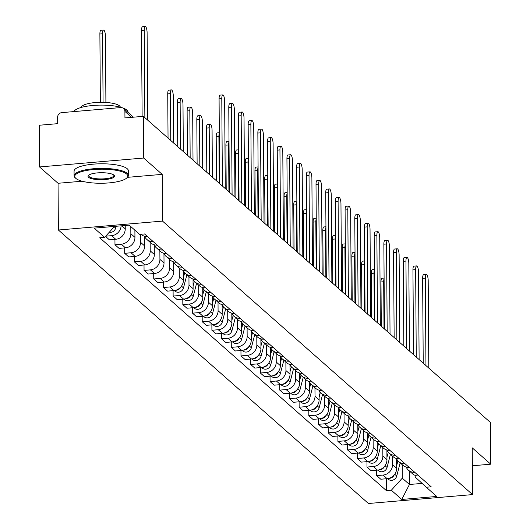 <?xml version="1.0" encoding="UTF-8"?>
<svg xmlns="http://www.w3.org/2000/svg" width="530" height="530" viewBox="0 0 530 530"><rect width="100%" height="100%" fill="white"/><g stroke="black" fill="none" stroke-linecap="round" stroke-linejoin="round"><path stroke-width="0.79" d="M143.67 158.033L39.538 166.95L58.055 183.281L58.38 230.013L368.436 503.5L472.561 494.589L162.511 221.096L162.187 174.37L143.67 158.033L143.378 116.335L490.462 422.49L490.753 464.187L472.237 447.857L472.561 494.589M39.538 166.95L39.246 125.246L57.677 123.669L57.631 117.17A4.346 4.021 -48.6 0 1 61.765 112.625L120.707 107.577A4.346 4.021 -48.6 0 1 123.609 108.511L133.441 117.183M472.363 465.764L490.753 464.187M131.619 117.342L124.901 111.413L124.947 117.912L143.378 116.335M124.901 111.413A4.346 4.021 -48.6 0 0 123.609 108.511M121.132 225.84A9.997 9.242 131.4 0 1 111.638 235.665L105.709 236.175M105.503 236.4L109.385 239.832L115.739 239.282A9.997 9.242 -48.6 0 0 125.252 228.827L125.226 225.495M140.96 234.247L141.132 234.399A9.997 9.242 -48.6 0 0 147.486 236.565M130.791 226.575L130.844 233.756A9.997 9.242 131.4 0 1 121.33 244.217L114.977 244.761L119.078 248.378L125.431 247.835A9.997 9.242 -48.6 0 0 134.945 237.374L134.892 230.192M153.077 241.494A9.997 9.242 131.4 0 1 146.724 239.328A9.997 9.242 131.4 0 1 144.485 236.228M114.944 239.355L114.977 244.761M146.724 239.328L150.825 242.945A9.997 9.242 -48.6 0 0 157.178 245.112M140.483 234.286L140.536 242.309A9.997 9.242 131.4 0 1 131.023 252.77L124.669 253.314L128.77 256.931L135.124 256.387A9.997 9.242 -48.6 0 0 144.637 245.927L144.571 236.413M162.77 250.047A9.997 9.242 131.4 0 1 156.416 247.881A9.997 9.242 131.4 0 1 154.184 244.774M124.636 247.901L124.669 253.314M156.416 247.881L160.517 251.498A9.997 9.242 -48.6 0 0 166.87 253.665M150.169 242.369L150.228 250.856A9.997 9.242 131.4 0 1 140.715 261.316L134.362 261.86L138.463 265.477L144.816 264.934A9.997 9.242 -48.6 0 0 154.329 254.473L154.263 244.966M172.462 258.594A9.997 9.242 131.4 0 1 166.109 256.427A9.997 9.242 131.4 0 1 163.876 253.327M134.328 256.454L134.362 261.86M166.109 256.427L170.209 260.044A9.997 9.242 -48.6 0 0 176.563 262.211M159.861 250.922L159.921 259.409A9.997 9.242 131.4 0 1 150.407 269.869L144.061 270.413L148.161 274.03L154.508 273.487A9.997 9.242 -48.6 0 0 164.022 263.026L163.956 253.512M182.154 267.147A9.997 9.242 131.4 0 1 175.801 264.98A9.997 9.242 131.4 0 1 173.568 261.88M144.021 265L144.061 270.413M175.801 264.98L179.902 268.597A9.997 9.242 -48.6 0 0 186.255 270.764M169.554 259.475L169.613 267.955A9.997 9.242 131.4 0 1 160.1 278.416L153.753 278.959L157.854 282.576L164.201 282.033A9.997 9.242 -48.6 0 0 173.714 271.572L173.648 262.065M191.847 275.693A9.997 9.242 131.4 0 1 185.493 273.533A9.997 9.242 131.4 0 1 183.261 270.426M153.713 273.553L153.753 278.959M185.493 273.533L189.594 277.15A9.997 9.242 -48.6 0 0 195.948 279.31M179.246 268.021L179.306 276.508A9.997 9.242 131.4 0 1 169.799 286.969L163.445 287.512L167.546 291.129L173.9 290.586A9.997 9.242 -48.6 0 0 183.406 280.125L183.34 270.618M201.539 284.246A9.997 9.242 131.4 0 1 195.186 282.079A9.997 9.242 131.4 0 1 192.953 278.979M163.406 282.106L163.445 287.512M195.186 282.079L199.287 285.697A9.997 9.242 -48.6 0 0 205.64 287.863M188.945 276.574L188.998 285.06A9.997 9.242 131.4 0 1 179.491 295.515L173.138 296.058L177.239 299.675L183.592 299.132A9.997 9.242 -48.6 0 0 193.106 288.678L193.033 279.164M211.238 292.792A9.997 9.242 131.4 0 1 204.878 290.632A9.997 9.242 131.4 0 1 202.645 287.525M173.098 290.652L173.138 296.058M204.878 290.632L208.979 294.249A9.997 9.242 -48.6 0 0 215.339 296.409M198.637 285.12L198.697 293.607A9.997 9.242 131.4 0 1 189.184 304.068L182.83 304.611L186.931 308.228L193.284 307.685A9.997 9.242 -48.6 0 0 202.798 297.224L202.732 287.717M220.93 301.345A9.997 9.242 131.4 0 1 214.57 299.178A9.997 9.242 131.4 0 1 212.338 296.078M182.79 299.205L182.83 304.611M214.57 299.178L218.671 302.796A9.997 9.242 -48.6 0 0 225.031 304.962M208.33 293.673L208.389 302.16A9.997 9.242 131.4 0 1 198.876 312.62L192.523 313.164L196.623 316.781L202.977 316.238A9.997 9.242 -48.6 0 0 212.49 305.777L212.424 296.263M230.623 309.898A9.997 9.242 131.4 0 1 224.263 307.731A9.997 9.242 131.4 0 1 222.03 304.624M192.483 307.751L192.523 313.164M224.263 307.731L228.37 311.349A9.997 9.242 -48.6 0 0 234.724 313.515M218.022 302.219L218.082 310.706A9.997 9.242 131.4 0 1 208.568 321.167L202.215 321.71L206.316 325.327L212.669 324.784A9.997 9.242 -48.6 0 0 222.183 314.323L222.116 304.816M240.315 318.444A9.997 9.242 131.4 0 1 233.962 316.277A9.997 9.242 131.4 0 1 231.723 313.177M202.175 316.304L202.215 321.71M233.962 316.277L238.063 319.895A9.997 9.242 -48.6 0 0 244.416 322.061M227.715 310.772L227.774 319.259A9.997 9.242 131.4 0 1 218.261 329.72L211.907 330.263L216.008 333.88L222.361 333.337A9.997 9.242 -48.6 0 0 231.875 322.876L231.809 313.363M250.008 326.997A9.997 9.242 131.4 0 1 243.654 324.83A9.997 9.242 131.4 0 1 241.415 321.73M211.874 324.85L211.907 330.263M243.654 324.83L247.755 328.448A9.997 9.242 -48.6 0 0 254.108 330.614M237.407 319.318L237.466 327.805A9.997 9.242 131.4 0 1 227.953 338.266L221.6 338.809L225.701 342.426L232.054 341.883A9.997 9.242 -48.6 0 0 241.567 331.422L241.501 321.915M259.7 335.543A9.997 9.242 131.4 0 1 253.347 333.383A9.997 9.242 131.4 0 1 251.114 330.276M221.566 333.403L221.6 338.809M253.347 333.383L257.447 337A9.997 9.242 -48.6 0 0 263.801 339.16M247.099 327.871L247.159 336.358A9.997 9.242 131.4 0 1 237.645 346.819L231.292 347.362L235.393 350.979L241.746 350.436A9.997 9.242 -48.6 0 0 251.26 339.975L251.194 330.468M269.392 344.096A9.997 9.242 131.4 0 1 263.039 341.93A9.997 9.242 131.4 0 1 260.806 338.829M231.259 341.949L231.292 347.362M263.039 341.93L267.14 345.547A9.997 9.242 -48.6 0 0 273.493 347.713M256.792 336.424L256.851 344.911A9.997 9.242 131.4 0 1 247.338 355.365L240.991 355.908L245.092 359.525L251.439 358.982A9.997 9.242 -48.6 0 0 260.952 348.528L260.886 339.014M279.085 352.642A9.997 9.242 131.4 0 1 272.731 350.482A9.997 9.242 131.4 0 1 270.499 347.375M240.951 350.502L240.991 355.908M272.731 350.482L276.832 354.1A9.997 9.242 -48.6 0 0 283.186 356.259M266.484 344.97L266.544 353.457A9.997 9.242 131.4 0 1 257.03 363.918L250.683 364.461L254.784 368.078L261.131 367.535A9.997 9.242 -48.6 0 0 270.644 357.074L270.578 347.567M288.777 361.195A9.997 9.242 131.4 0 1 282.424 359.029A9.997 9.242 131.4 0 1 280.191 355.928M250.644 359.055L250.683 364.461M282.424 359.029L286.525 362.646A9.997 9.242 -48.6 0 0 292.878 364.812M276.176 353.523L276.236 362.01A9.997 9.242 131.4 0 1 266.729 372.464L260.376 373.007L264.477 376.625L270.83 376.081A9.997 9.242 -48.6 0 0 280.337 365.627L280.271 356.114M298.469 369.741A9.997 9.242 131.4 0 1 292.116 367.582A9.997 9.242 131.4 0 1 289.883 364.474M260.336 367.601L260.376 373.007M292.116 367.582L296.217 371.199A9.997 9.242 -48.6 0 0 302.57 373.358M285.875 362.069L285.935 370.556A9.997 9.242 131.4 0 1 276.421 381.017L270.068 381.56L274.169 385.177L280.522 384.634A9.997 9.242 -48.6 0 0 290.036 374.173L289.963 364.667M308.168 378.294A9.997 9.242 131.4 0 1 301.808 376.128A9.997 9.242 131.4 0 1 299.576 373.027M270.028 376.154L270.068 381.56M301.808 376.128L305.909 379.745A9.997 9.242 -48.6 0 0 312.269 381.911M295.568 370.622L295.627 379.109A9.997 9.242 131.4 0 1 286.114 389.57L279.76 390.113L283.861 393.73L290.215 393.187A9.997 9.242 -48.6 0 0 299.728 382.726L299.662 373.213M317.861 386.847A9.997 9.242 131.4 0 1 311.501 384.681A9.997 9.242 131.4 0 1 309.268 381.574M279.721 384.7L279.76 390.113M311.501 384.681L315.602 388.298A9.997 9.242 -48.6 0 0 321.962 390.464M305.26 379.169L305.32 387.655A9.997 9.242 131.4 0 1 295.806 398.116L289.453 398.659L293.554 402.277L299.907 401.733A9.997 9.242 -48.6 0 0 309.421 391.272L309.354 381.766M327.553 395.393A9.997 9.242 131.4 0 1 321.2 393.227A9.997 9.242 131.4 0 1 318.961 390.126M289.413 393.253L289.453 398.659M321.2 393.227L325.301 396.844A9.997 9.242 -48.6 0 0 331.654 399.01M314.952 387.721L315.012 396.208A9.997 9.242 131.4 0 1 305.499 406.669L299.145 407.212L303.246 410.829L309.599 410.286A9.997 9.242 -48.6 0 0 319.113 399.825L319.047 390.312M337.246 403.946A9.997 9.242 131.4 0 1 330.892 401.78A9.997 9.242 131.4 0 1 328.653 398.679M299.106 401.8L299.145 407.212M330.892 401.78L334.993 405.397A9.997 9.242 -48.6 0 0 341.346 407.563M324.645 396.274L324.704 404.754A9.997 9.242 131.4 0 1 315.191 415.215L308.838 415.758L312.938 419.376L319.292 418.833A9.997 9.242 -48.6 0 0 328.805 408.372L328.739 398.865M346.938 412.492A9.997 9.242 131.4 0 1 340.585 410.333A9.997 9.242 131.4 0 1 338.345 407.225M308.805 410.352L308.838 415.758M340.585 410.333L344.685 413.95A9.997 9.242 -48.6 0 0 351.039 416.11M334.337 404.821L334.397 413.307A9.997 9.242 131.4 0 1 324.883 423.768L318.53 424.311L322.631 427.929L328.984 427.385A9.997 9.242 -48.6 0 0 338.498 416.925L338.431 407.418M356.63 421.045A9.997 9.242 131.4 0 1 350.277 418.879A9.997 9.242 131.4 0 1 348.044 415.778M318.497 418.905L318.53 424.311M350.277 418.879L354.378 422.496A9.997 9.242 -48.6 0 0 360.731 424.662M344.03 413.374L344.089 421.86A9.997 9.242 131.4 0 1 334.576 432.314L328.222 432.858L332.323 436.475L338.677 435.932A9.997 9.242 -48.6 0 0 348.19 425.477L348.124 415.964M366.323 429.591A9.997 9.242 131.4 0 1 359.969 427.432A9.997 9.242 131.4 0 1 357.737 424.325M328.189 427.452L328.222 432.858M359.969 427.432L364.07 431.049A9.997 9.242 -48.6 0 0 370.424 433.209M353.722 421.92L353.782 430.406A9.997 9.242 131.4 0 1 344.268 440.867L337.921 441.41L342.022 445.028L348.369 444.484A9.997 9.242 -48.6 0 0 357.882 434.024L357.816 424.517M376.015 438.144A9.997 9.242 131.4 0 1 369.662 435.978A9.997 9.242 131.4 0 1 367.429 432.877M337.882 436.005L337.921 441.41M369.662 435.978L373.763 439.595A9.997 9.242 -48.6 0 0 380.116 441.762M363.414 430.473L363.474 438.959A9.997 9.242 131.4 0 1 353.96 449.413L347.614 449.963L351.715 453.581L358.061 453.031A9.997 9.242 -48.6 0 0 367.575 442.576L367.509 433.063M385.708 446.697A9.997 9.242 131.4 0 1 379.354 444.531A9.997 9.242 131.4 0 1 377.121 441.424M347.574 444.551L347.614 449.963M379.354 444.531L383.455 448.148A9.997 9.242 -48.6 0 0 389.808 450.315M373.107 439.019L373.166 447.505A9.997 9.242 131.4 0 1 363.659 457.966L357.306 458.51L361.407 462.127L367.76 461.584A9.997 9.242 -48.6 0 0 377.267 451.123L377.201 441.616M395.4 455.243A9.997 9.242 131.4 0 1 389.046 453.077A9.997 9.242 131.4 0 1 386.814 449.977M357.266 453.104L357.306 458.51M389.046 453.077L393.147 456.694A9.997 9.242 -48.6 0 0 399.501 458.861M382.806 447.572L382.865 456.058A9.997 9.242 131.4 0 1 373.352 466.519L366.999 467.062L371.099 470.68L377.453 470.136A9.997 9.242 -48.6 0 0 386.966 459.676L386.9 450.162M405.099 463.796A9.997 9.242 131.4 0 1 398.739 461.63A9.997 9.242 131.4 0 1 396.506 458.523M366.959 461.65L366.999 467.062M398.739 461.63L402.84 465.247A9.997 9.242 -48.6 0 0 409.2 467.414M392.498 456.118L392.558 464.605A9.997 9.242 131.4 0 1 383.044 475.065L376.691 475.609L380.792 479.226L387.145 478.683A9.997 9.242 -48.6 0 0 396.659 468.222L396.592 458.715M414.791 472.343A9.997 9.242 131.4 0 1 408.431 470.176A9.997 9.242 131.4 0 1 406.199 467.076M376.651 470.203L376.691 475.609M408.431 470.176L412.532 473.793A9.997 9.242 -48.6 0 0 418.892 475.96M114.593 226.403L104.635 237.354L94.194 228.145L129.181 225.151L139.622 234.359L144.518 233.942L431.208 486.825L426.312 487.242L436.746 496.451L401.76 499.445L391.325 490.237L402.283 478.186L409.432 484.486L422.112 483.406M104.635 237.354L99.739 237.778L386.43 490.654L391.325 490.237M58.38 230.013L162.511 221.096M58.055 183.281L82.143 181.22M127.458 177.338L162.187 174.37M409.332 470.971L409.432 484.486L401.76 499.445M402.19 464.671L402.283 478.186M426.312 487.242L415.195 477.079L415.182 475.39M386.343 478.749L386.43 490.654M142.133 116.441L141.536 30.448A5.002 1.371 -94.9 0 1 142.537 26.732L145.246 26.5A5.002 1.371 85.1 0 0 144.239 30.223L144.856 117.633M147.711 120.158L147.101 32.741A5.002 1.371 85.1 0 0 145.246 26.5M105.907 102.456L105.45 36.305A5.002 1.371 85.1 0 0 103.595 30.064A5.002 1.371 85.1 0 0 102.588 33.788L103.072 102.323M116.11 226.27L115.639 228.079A5.432 5.022 131.4 0 1 109.24 232.292M100.362 102.31L99.885 34.019A5.002 1.371 -94.9 0 1 100.885 30.296L103.595 30.064M75.863 178.398A26.513 7.029 179.6 0 0 101.449 183.254A26.513 7.029 179.6 0 0 126.776 177.981A26.513 7.029 179.6 0 0 126.677 174.052A26.513 7.029 179.6 0 0 93.81 169.527A26.513 7.029 179.6 0 0 75.79 178.338A26.513 7.029 179.6 0 0 75.863 178.398M75.233 177.822A27.169 7.201 -0.4 0 1 75.161 177.762A27.169 7.201 -0.4 0 1 74.101 175.788A27.169 7.201 -0.4 0 1 97.315 168.494A27.169 7.201 -0.4 0 1 127.299 173.37A27.169 7.201 -0.4 0 1 128.432 175.41A27.169 7.201 -0.4 0 1 127.399 177.391L126.776 177.981M88.57 177.311A13.257 3.511 -0.4 0 1 88.517 175.351A13.257 3.511 -0.4 0 1 101.184 172.714A13.257 3.511 -0.4 0 1 113.976 175.138A13.257 3.511 -0.4 0 1 114.01 175.172A13.257 3.511 -0.4 0 1 105 179.571A13.257 3.511 -0.4 0 1 88.57 177.311M88.881 175.052A12.607 3.339 179.6 0 0 88.662 175.682A12.607 3.339 179.6 0 0 89.186 176.629A12.607 3.339 179.6 0 0 103.098 178.888A12.607 3.339 179.6 0 0 113.87 175.51A12.607 3.339 179.6 0 0 113.645 174.88M73.869 111.591A27.169 7.201 -0.4 0 1 98.587 105.145A27.169 7.201 -0.4 0 1 126.855 110.081A27.169 7.201 -0.4 0 1 127.988 112.121L127.995 112.373M81.242 107.444A19.564 5.187 -0.4 0 1 98.288 102.363A19.564 5.187 -0.4 0 1 119.535 105.887A19.564 5.187 -0.4 0 1 120.336 107.173M74.101 175.788L74.067 171.177A27.169 7.201 -0.4 0 1 97.281 163.889A27.169 7.201 -0.4 0 1 127.266 168.759A27.169 7.201 -0.4 0 1 128.399 170.799L128.432 175.41M219.672 183.632L219.082 98.852A5.002 1.371 -94.9 0 1 220.082 95.128L222.792 94.897A5.002 1.371 85.1 0 0 221.785 98.62L222.395 186.037M225.257 188.554L224.647 101.144A5.002 1.371 85.1 0 0 222.792 94.897M229.364 192.178L228.774 107.404A5.002 1.371 -94.9 0 1 229.775 103.681L232.484 103.449A5.002 1.371 85.1 0 0 231.477 107.173L232.087 194.583M234.949 197.107L234.34 109.69A5.002 1.371 85.1 0 0 232.484 103.449M239.056 200.731L238.467 115.951A5.002 1.371 -94.9 0 1 239.467 112.234L242.177 112.002A5.002 1.371 85.1 0 0 241.17 115.719L241.786 203.136M244.641 205.653L244.032 118.243A5.002 1.371 85.1 0 0 242.177 112.002M248.749 209.284L248.159 124.504A5.002 1.371 -94.9 0 1 249.16 120.78L251.869 120.549A5.002 1.371 85.1 0 0 250.869 124.272L251.478 211.682M254.334 214.206L253.724 126.789A5.002 1.371 85.1 0 0 251.869 120.549M258.441 217.83L257.852 133.05A5.002 1.371 -94.9 0 1 258.852 129.333L261.562 129.101A5.002 1.371 85.1 0 0 260.561 132.818L261.171 220.235M264.026 222.759L263.417 135.342A5.002 1.371 85.1 0 0 261.562 129.101M268.134 226.383L267.544 141.603A5.002 1.371 -94.9 0 1 268.544 137.88L271.254 137.648A5.002 1.371 85.1 0 0 270.254 141.371L270.863 228.788M273.719 231.305L273.109 143.888A5.002 1.371 85.1 0 0 271.254 137.648M277.833 234.929L277.236 150.149A5.002 1.371 -94.9 0 1 278.243 146.432L280.946 146.201A5.002 1.371 85.1 0 0 279.946 149.917L280.555 237.334M283.411 239.858L282.801 152.441A5.002 1.371 85.1 0 0 280.946 146.201M287.525 243.482L286.929 158.702A5.002 1.371 -94.9 0 1 287.936 154.979L290.639 154.747A5.002 1.371 85.1 0 0 289.638 158.47L290.248 245.887M293.11 248.404L292.494 160.987A5.002 1.371 85.1 0 0 290.639 154.747M297.217 252.028L296.621 167.248A5.002 1.371 -94.9 0 1 297.628 163.531L300.331 163.3A5.002 1.371 85.1 0 0 299.331 167.016L299.94 254.433M302.802 256.957L302.193 169.54A5.002 1.371 85.1 0 0 300.331 163.3M306.91 260.581L306.32 175.801A5.002 1.371 -94.9 0 1 307.32 172.078L310.03 171.852A5.002 1.371 85.1 0 0 309.023 175.569L309.633 262.986M312.495 265.503L311.885 178.093A5.002 1.371 85.1 0 0 310.03 171.852M316.602 269.127L316.012 184.354A5.002 1.371 -94.9 0 1 317.013 180.631L319.723 180.399A5.002 1.371 85.1 0 0 318.715 184.122L319.325 271.532M322.187 274.056L321.577 186.639A5.002 1.371 85.1 0 0 319.723 180.399M326.294 277.68L325.705 192.9A5.002 1.371 -94.9 0 1 326.705 189.184L329.415 188.952A5.002 1.371 85.1 0 0 328.408 192.668L329.017 280.085M331.879 282.603L331.27 195.192A5.002 1.371 85.1 0 0 329.415 188.952M335.987 286.233L335.397 201.453A5.002 1.371 -94.9 0 1 336.398 197.73L339.107 197.498A5.002 1.371 85.1 0 0 338.1 201.221L338.716 288.631M341.572 291.156L340.962 203.739A5.002 1.371 85.1 0 0 339.107 197.498M345.679 294.779L345.09 209.999A5.002 1.371 -94.9 0 1 346.09 206.283L348.8 206.051A5.002 1.371 85.1 0 0 347.799 209.767L348.409 297.184M351.264 299.708L350.655 212.291A5.002 1.371 85.1 0 0 348.8 206.051M183.724 271.36L183.36 272.784M173.628 143.014L173.297 96.155A5.002 1.371 85.1 0 0 171.442 89.914A5.002 1.371 85.1 0 0 170.441 93.638L170.766 140.496M184.678 272.705L183.393 277.68M186.891 274.765L183.493 287.929A5.432 5.022 131.4 0 1 174.867 291.056L174.29 290.546M180.942 286.843A5.432 5.022 131.4 0 1 175.688 290.261M168.043 138.091L167.732 93.863A5.002 1.371 -94.9 0 1 168.739 90.146L171.442 89.914M193.417 279.913L193.052 281.337M183.32 151.567L182.996 104.708A5.002 1.371 85.1 0 0 181.141 98.467A5.002 1.371 85.1 0 0 180.134 102.184L180.465 149.043M194.371 281.251L193.086 286.226M196.584 283.311L193.185 296.475A5.432 5.022 131.4 0 1 184.559 299.602L183.983 299.092M190.641 295.395A5.432 5.022 131.4 0 1 185.381 298.814M177.735 146.638L177.424 102.416A5.002 1.371 -94.9 0 1 178.431 98.699L181.141 98.467M203.109 288.459L202.745 289.89M193.013 160.113L192.688 113.254A5.002 1.371 85.1 0 0 190.833 107.014A5.002 1.371 85.1 0 0 189.826 110.737L190.157 157.595M204.063 289.804L202.778 294.779M206.276 291.864L202.877 305.028A5.432 5.022 131.4 0 1 194.252 308.155L193.675 307.645M200.333 303.942A5.432 5.022 131.4 0 1 195.073 307.36M187.428 155.191L187.123 110.969A5.002 1.371 -94.9 0 1 188.123 107.245L190.833 107.014M212.802 297.012L212.437 298.436M202.705 168.666L202.381 121.807A5.002 1.371 85.1 0 0 200.525 115.566A5.002 1.371 85.1 0 0 199.519 119.283L199.85 166.142M213.756 298.35L212.47 303.326M215.968 300.411L212.57 313.575A5.432 5.022 131.4 0 1 203.944 316.702L203.368 316.191M210.026 312.495A5.432 5.022 131.4 0 1 204.765 315.913M197.12 163.743L196.815 119.515A5.002 1.371 -94.9 0 1 197.816 115.798L200.525 115.566M222.501 305.565L222.13 306.989M212.398 177.219L212.073 130.353A5.002 1.371 85.1 0 0 210.218 124.113A5.002 1.371 85.1 0 0 209.211 127.836L209.542 174.695M223.448 306.903L222.163 311.878M225.661 308.964L222.262 322.127A5.432 5.022 131.4 0 1 213.636 325.254L213.06 324.744M219.718 321.048A5.432 5.022 131.4 0 1 214.458 324.459M206.813 172.29L206.508 128.068A5.002 1.371 -94.9 0 1 207.508 124.345L210.218 124.113M232.193 314.111L231.822 315.535M219.321 133.302A5.002 1.371 85.1 0 0 218.91 136.382L219.234 183.248M233.14 315.456L231.855 320.431M235.353 317.51L231.961 330.674A5.432 5.022 131.4 0 1 223.329 333.801L222.752 333.29M229.41 329.594A5.432 5.022 131.4 0 1 224.15 333.012M216.505 180.843L216.2 136.614A5.002 1.371 -94.9 0 1 217.201 132.897L219.314 132.712M241.885 322.664L241.514 324.088M229.013 141.848A5.002 1.371 85.1 0 0 228.602 144.935L228.927 191.794M242.833 324.002L241.548 328.978M245.052 326.063L241.653 339.226A5.432 5.022 131.4 0 1 233.021 342.353L232.445 341.843M239.103 338.147A5.432 5.022 131.4 0 1 233.843 341.558M226.204 189.389L225.893 145.167A5.002 1.371 -94.9 0 1 226.893 141.444L229.006 141.265M251.578 331.21L251.207 332.635M238.705 150.401A5.002 1.371 85.1 0 0 238.295 153.481L238.619 200.347M252.525 332.555L251.246 337.531M254.744 334.615L251.346 347.779A5.432 5.022 131.4 0 1 242.72 350.9L242.137 350.39M248.795 346.693A5.432 5.022 131.4 0 1 243.535 350.111M235.896 197.942L235.585 153.713A5.002 1.371 -94.9 0 1 236.585 149.997L238.699 149.818M261.27 339.763L260.899 341.188M248.398 158.947A5.002 1.371 85.1 0 0 247.987 162.034L248.312 208.893M262.217 341.101L260.939 346.077M264.437 343.162L261.038 356.326A5.432 5.022 131.4 0 1 252.412 359.453L251.829 358.942M258.488 355.246A5.432 5.022 131.4 0 1 253.234 358.664M245.589 206.488L245.277 162.266A5.002 1.371 -94.9 0 1 246.284 158.543L248.398 158.364M270.962 348.309L270.598 349.734M258.09 167.5A5.002 1.371 85.1 0 0 257.679 170.587L258.004 217.446M271.916 349.654L270.631 354.63M274.129 351.715L270.731 364.878A5.432 5.022 131.4 0 1 262.105 368.005L261.529 367.495M268.18 363.792A5.432 5.022 131.4 0 1 262.926 367.21M255.281 215.041L254.97 170.819A5.002 1.371 -94.9 0 1 255.977 167.096L258.09 166.917M280.655 356.862L280.29 358.287M267.782 176.053A5.002 1.371 85.1 0 0 267.372 179.133L267.696 225.992M281.609 358.2L280.324 363.176M283.822 360.261L280.423 373.425A5.432 5.022 131.4 0 1 271.797 376.552L271.221 376.042M277.872 372.345A5.432 5.022 131.4 0 1 272.619 375.763M264.974 223.587L264.662 179.365A5.002 1.371 -94.9 0 1 265.669 175.649L267.782 175.463M290.347 365.415L289.983 366.839M277.481 184.599A5.002 1.371 85.1 0 0 277.064 187.686L277.395 234.545M291.301 366.753L290.016 371.729M293.514 368.814L290.115 381.978A5.432 5.022 131.4 0 1 281.49 385.105L280.913 384.594M287.571 380.891A5.432 5.022 131.4 0 1 282.311 384.31M274.666 232.14L274.354 187.918A5.002 1.371 -94.9 0 1 275.361 184.195L277.475 184.016M300.04 373.961L299.675 375.386M287.174 193.152A5.002 1.371 85.1 0 0 286.756 196.232L287.088 243.098M300.994 375.306L299.708 380.282M303.206 377.36L299.808 390.524A5.432 5.022 131.4 0 1 291.182 393.651L290.606 393.141M297.264 389.444A5.432 5.022 131.4 0 1 292.003 392.863M284.358 240.693L284.053 196.464A5.002 1.371 -94.9 0 1 285.054 192.748L287.167 192.562M309.739 382.514L309.368 383.939M296.866 201.698A5.002 1.371 85.1 0 0 296.449 204.785L296.78 251.644M310.686 383.852L309.401 388.828M312.899 385.913L309.5 399.077A5.432 5.022 131.4 0 1 300.874 402.204L300.298 401.694M306.956 397.997A5.432 5.022 131.4 0 1 301.696 401.409M294.051 249.239L293.746 205.017A5.002 1.371 -94.9 0 1 294.746 201.294L296.86 201.115M319.431 391.06L319.06 392.485M306.559 210.251A5.002 1.371 85.1 0 0 306.141 213.332L306.473 260.197M320.378 392.405L319.093 397.381M322.591 394.459L319.192 407.63A5.432 5.022 131.4 0 1 310.567 410.75L309.99 410.24M316.648 406.543A5.432 5.022 131.4 0 1 311.388 409.962M303.743 257.792L303.438 213.564A5.002 1.371 -94.9 0 1 304.439 209.847L306.552 209.668M355.372 303.332L354.782 218.552A5.002 1.371 -94.9 0 1 355.782 214.829L358.492 214.597A5.002 1.371 85.1 0 0 357.492 218.32L358.101 305.737M360.957 308.255L360.347 220.838A5.002 1.371 85.1 0 0 358.492 214.597M329.123 399.613L328.752 401.038M316.251 218.797A5.002 1.371 85.1 0 0 315.84 221.885L316.165 268.743M330.071 400.952L328.785 405.927M332.284 403.012L328.892 416.176A5.432 5.022 131.4 0 1 320.259 419.303L319.683 418.793M326.341 415.096A5.432 5.022 131.4 0 1 321.081 418.508M313.442 266.338L313.131 222.116A5.002 1.371 -94.9 0 1 314.131 218.393L316.244 218.214M365.064 311.878L364.474 227.098A5.002 1.371 -94.9 0 1 365.475 223.382L368.184 223.15A5.002 1.371 85.1 0 0 367.184 226.867L367.793 314.283M370.649 316.808L370.039 229.391A5.002 1.371 85.1 0 0 368.184 223.15M338.816 408.16L338.445 409.584M325.943 227.35A5.002 1.371 85.1 0 0 325.533 230.431L325.857 277.296M339.763 409.505L338.478 414.48M341.983 411.565L338.584 424.729A5.432 5.022 131.4 0 1 329.958 427.849L329.375 427.346M336.033 423.642A5.432 5.022 131.4 0 1 330.773 427.061M323.134 274.891L322.823 230.663A5.002 1.371 -94.9 0 1 323.823 226.946L325.937 226.767M374.763 320.431L374.167 235.651A5.002 1.371 -94.9 0 1 375.174 231.928L377.877 231.696A5.002 1.371 85.1 0 0 376.876 235.419L377.486 322.836M380.341 325.354L379.732 237.937A5.002 1.371 85.1 0 0 377.877 231.696M348.508 416.712L348.137 418.137M335.636 235.896A5.002 1.371 85.1 0 0 335.225 238.984L335.55 285.842M349.455 418.051L348.177 423.026M351.675 420.111L348.276 433.275A5.432 5.022 131.4 0 1 339.65 436.402L339.067 435.892M345.726 432.195A5.432 5.022 131.4 0 1 340.465 435.614M332.827 283.437L332.515 239.215A5.002 1.371 -94.9 0 1 333.516 235.492L335.636 235.313M384.455 328.978L383.859 244.198A5.002 1.371 -94.9 0 1 384.866 240.481L387.569 240.249A5.002 1.371 85.1 0 0 386.569 243.972L387.178 331.382M390.04 333.907L389.424 246.49A5.002 1.371 85.1 0 0 387.569 240.249M358.2 425.259L357.829 426.683M345.328 244.449A5.002 1.371 85.1 0 0 344.917 247.536L345.242 294.395M359.148 426.604L357.869 431.579M361.367 428.664L357.969 441.828A5.432 5.022 131.4 0 1 349.343 444.955L348.76 444.445M355.418 440.741A5.432 5.022 131.4 0 1 350.164 444.16M342.519 291.99L342.208 247.768A5.002 1.371 -94.9 0 1 343.215 244.045L345.328 243.866M394.148 337.531L393.551 252.75A5.002 1.371 -94.9 0 1 394.558 249.034L397.261 248.802A5.002 1.371 85.1 0 0 396.261 252.519L396.871 339.935M399.733 342.453L399.123 255.043A5.002 1.371 85.1 0 0 397.261 248.802M367.893 433.812L367.529 435.236M355.02 253.002A5.002 1.371 85.1 0 0 354.61 256.083L354.934 302.941M368.847 435.15L367.562 440.125M371.06 437.21L367.661 450.374A5.432 5.022 131.4 0 1 359.035 453.501L358.459 452.991M365.11 449.294A5.432 5.022 131.4 0 1 359.857 452.713M352.212 300.543L351.9 256.315A5.002 1.371 -94.9 0 1 352.907 252.598L355.02 252.412M403.84 346.077L403.25 261.303A5.002 1.371 -94.9 0 1 404.251 257.58L406.96 257.348A5.002 1.371 85.1 0 0 405.953 261.071L406.563 348.482M409.425 351.006L408.815 263.589A5.002 1.371 85.1 0 0 406.96 257.348M377.585 442.365L377.221 443.789M364.713 261.548A5.002 1.371 85.1 0 0 364.302 264.636L364.627 311.494M378.539 443.703L377.254 448.678M380.752 445.763L377.353 458.927A5.432 5.022 131.4 0 1 368.728 462.054L368.151 461.544M374.803 457.841A5.432 5.022 131.4 0 1 369.549 461.259M361.904 309.089L361.592 264.868A5.002 1.371 -94.9 0 1 362.6 261.144L364.713 260.965M413.533 354.63L412.943 269.849A5.002 1.371 -94.9 0 1 413.943 266.133L416.653 265.901A5.002 1.371 85.1 0 0 415.646 269.618L416.255 357.034M419.117 359.559L418.508 272.142A5.002 1.371 85.1 0 0 416.653 265.901M387.278 450.911L386.913 452.335M374.412 270.101A5.002 1.371 85.1 0 0 373.994 273.182L374.326 320.047M388.232 452.256L386.946 457.231M390.444 454.309L387.046 467.473A5.432 5.022 131.4 0 1 378.42 470.6L377.844 470.09M384.502 466.393A5.432 5.022 131.4 0 1 379.242 469.812M371.596 317.642L371.292 273.414A5.002 1.371 -94.9 0 1 372.292 269.697L374.405 269.512M423.225 363.183L422.635 278.402A5.002 1.371 -94.9 0 1 423.636 274.679L426.345 274.447A5.002 1.371 85.1 0 0 425.338 278.171L425.954 365.587M428.81 368.105L428.2 280.688A5.002 1.371 85.1 0 0 426.345 274.447M396.97 459.464L396.606 460.888M384.104 278.647A5.002 1.371 85.1 0 0 383.687 281.735L384.018 328.593M397.924 460.802L396.639 465.777M400.137 462.862L396.738 476.026A5.432 5.022 131.4 0 1 388.112 479.153L387.536 478.643M394.194 474.946A5.432 5.022 131.4 0 1 388.934 478.358M381.289 326.188L380.984 281.967A5.002 1.371 -94.9 0 1 381.984 278.243L384.098 278.065M396.659 468.222L392.558 464.605M386.966 459.676L382.865 456.058M377.267 451.123L373.166 447.505M367.575 442.576L363.474 438.959M357.882 434.024L353.782 430.406M348.19 425.477L344.089 421.86M338.498 416.925L334.397 413.307M328.805 408.372L324.704 404.754M319.113 399.825L315.012 396.208M309.421 391.272L305.32 387.655M299.728 382.726L295.627 379.109M290.036 374.173L285.935 370.556M280.337 365.627L276.236 362.01M270.644 357.074L266.544 353.457M260.952 348.528L256.851 344.911M251.26 339.975L247.159 336.358M241.567 331.422L237.466 327.805M231.875 322.876L227.774 319.259M222.183 314.323L218.082 310.706M212.49 305.777L208.389 302.16M202.798 297.224L198.697 293.607M193.106 288.678L188.998 285.06M183.406 280.125L179.306 276.508M173.714 271.572L169.613 267.955M164.022 263.026L159.921 259.409M154.329 254.473L150.228 250.856M144.637 245.927L140.536 242.309M134.945 237.374L130.844 233.756M125.252 228.827L121.807 225.787M377.453 470.136L373.352 466.519M367.76 461.584L363.659 457.966M358.061 453.031L353.96 449.413M348.369 444.484L344.268 440.867M338.677 435.932L334.576 432.314M328.984 427.385L324.883 423.768M319.292 418.833L315.191 415.215M309.599 410.286L305.499 406.669M299.907 401.733L295.806 398.116M290.215 393.187L286.114 389.57M280.522 384.634L276.421 381.017M270.83 376.081L266.729 372.464M261.131 367.535L257.03 363.918M251.439 358.982L247.338 355.365M241.746 350.436L237.645 346.819M232.054 341.883L227.953 338.266M222.361 333.337L218.261 329.72M212.669 324.784L208.568 321.167M202.977 316.238L198.876 312.62M193.284 307.685L189.184 304.068M183.592 299.132L179.491 295.515M173.9 290.586L169.799 286.969M164.201 282.033L160.1 278.416M154.508 273.487L150.407 269.869M144.816 264.934L140.715 261.316M135.124 256.387L131.023 252.77M125.431 247.835L121.33 244.217M115.739 239.282L111.638 235.665M387.145 478.683L383.044 475.065M144.239 30.223L141.536 30.448M115.639 228.079L114.215 226.82M99.885 34.019L102.588 33.788M221.785 98.62L219.082 98.852M231.477 107.173L228.774 107.404M241.17 115.719L238.467 115.951M250.869 124.272L248.159 124.504M260.561 132.818L257.852 133.05M270.254 141.371L267.544 141.603M279.946 149.917L277.236 150.149M289.638 158.47L286.929 158.702M299.331 167.016L296.621 167.248M309.023 175.569L306.32 175.801M318.715 184.122L316.012 184.354M328.408 192.668L325.705 192.9M338.1 201.221L335.397 201.453M347.799 209.767L345.09 209.999M183.493 287.929L181.479 286.154M167.732 93.863L170.441 93.638M193.185 296.475L191.171 294.7M177.424 102.416L180.134 102.184M202.877 305.028L200.863 303.253M187.123 110.969L189.826 110.737M212.57 313.575L210.556 311.799M196.815 119.515L199.519 119.283M222.262 322.127L220.248 320.352M206.508 128.068L209.211 127.836M231.961 330.674L229.947 328.898M216.2 136.614L218.91 136.382M241.653 339.226L239.639 337.451M225.893 145.167L228.602 144.935M251.346 347.779L249.332 345.997M235.585 153.713L238.295 153.481M261.038 356.326L259.024 354.55M245.277 162.266L247.987 162.034M270.731 364.878L268.717 363.103M254.97 170.819L257.679 170.587M280.423 373.425L278.409 371.649M264.662 179.365L267.372 179.133M290.115 381.978L288.101 380.202M274.354 187.918L277.064 187.686M299.808 390.524L297.794 388.748M284.053 196.464L286.756 196.232M309.5 399.077L307.486 397.301M293.746 205.017L296.449 204.785M319.192 407.63L317.178 405.848M303.438 213.564L306.141 213.332M357.492 218.32L354.782 218.552M328.892 416.176L326.877 414.4M313.131 222.116L315.84 221.885M367.184 226.867L364.474 227.098M338.584 424.729L336.57 422.953M322.823 230.663L325.533 230.431M376.876 235.419L374.167 235.651M348.276 433.275L346.262 431.5M332.515 239.215L335.225 238.984M386.569 243.972L383.859 244.198M357.969 441.828L355.955 440.052M342.208 247.768L344.917 247.536M396.261 252.519L393.551 252.75M367.661 450.374L365.647 448.599M351.9 256.315L354.61 256.083M405.953 261.071L403.25 261.303M377.353 458.927L375.339 457.151M361.592 264.868L364.302 264.636M415.646 269.618L412.943 269.849M387.046 467.473L385.032 465.698M371.292 273.414L373.994 273.182M425.338 278.171L422.635 278.402M396.738 476.026L394.724 474.251M380.984 281.967L383.687 281.735M75.79 178.338L75.161 177.762"/></g></svg>
